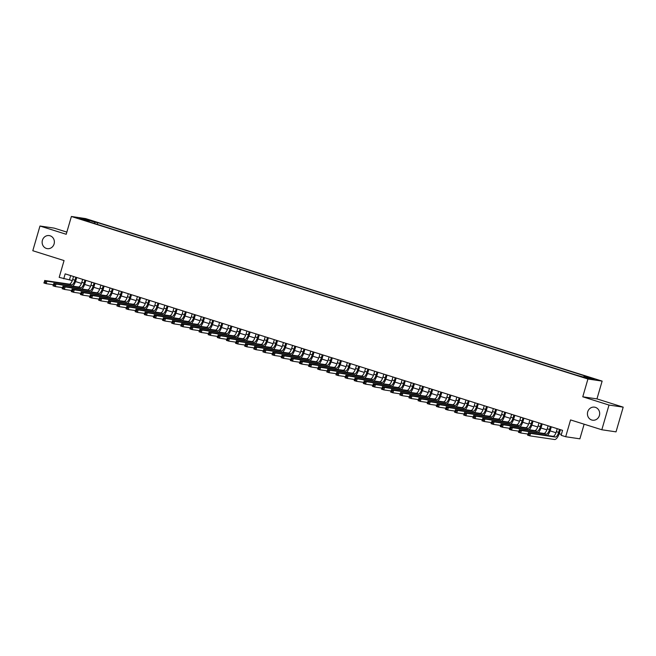 <?xml version="1.0" encoding="UTF-8"?>
<svg xmlns="http://www.w3.org/2000/svg" width="656" height="656" viewBox="0 0 656 656"><rect width="100%" height="100%" fill="white"/><g stroke="black" fill="none" stroke-linecap="round" stroke-linejoin="round"><path stroke-width="0.98" d="M54.095 243.95A6.601 6.109 98.4 0 1 47.289 248.64A6.601 6.109 98.4 0 1 42.41 240.276A6.601 6.109 98.4 0 1 49.216 235.586A6.601 6.109 98.4 0 1 54.095 243.95M599.395 415.51A6.601 6.109 98.4 0 1 592.589 420.201A6.601 6.109 98.4 0 1 587.71 411.837A6.601 6.109 98.4 0 1 594.516 407.146A6.601 6.109 98.4 0 1 599.395 415.51M79.647 218.932L84.042 220.031L79.647 218.932M66.846 232.109L54.177 228.124L39.975 226.025L32.8 250.731L64.058 260.571L59.179 277.373L72.316 280.547M602.134 381.103L85.583 218.587L71.389 216.488L587.932 379.012L602.134 381.103L596.96 398.897L582.766 396.798L609.006 405.055L623.2 407.155L596.96 398.897M623.2 407.155L616.025 431.861L601.823 429.762L570.572 419.93L565.685 436.732L579.879 438.831L584.135 424.194M609.006 405.055L601.823 429.762M565.685 436.732L561.126 435.297L562.561 430.352L65.174 273.864L63.739 278.808M585.013 377.528L578.748 375.831L584.922 377.84M89.298 221.876L89.257 221.416L86.567 221.015L575.738 374.92L588.465 378.479L594.295 379.34L584.258 376.183L586.948 376.577L97.777 222.671L95.087 222.277L94.251 223.434M89.257 221.416L79.22 218.259L85.05 219.12L95.087 222.277M582.766 396.798L587.932 379.012M39.975 226.025L66.215 234.282L71.389 216.488M75.514 281.555L81.442 283.417M84.64 284.425L90.569 286.287M93.767 287.295L99.696 289.157M102.894 290.165L108.822 292.027M112.02 293.035L117.949 294.905M121.147 295.913L127.067 297.775M130.273 298.783L136.194 300.645M139.4 301.653L145.32 303.515M148.527 304.523L154.447 306.385M157.653 307.393L163.574 309.255M166.78 310.263L172.7 312.133M175.906 313.142L181.827 315.003M185.033 316.012L190.953 317.873M194.16 318.882L200.08 320.743M203.286 321.752L209.207 323.613M212.413 324.622L218.333 326.483M221.539 327.492L227.46 329.361M230.666 330.37L236.586 332.231M239.793 333.24L245.713 335.101M248.919 336.11L254.84 337.971M258.046 338.98L263.966 340.841M267.172 341.85L273.093 343.711M276.299 344.72L282.219 346.589M285.426 347.598L291.346 349.459M294.552 350.468L300.473 352.329M303.679 353.338L309.599 355.199M312.805 356.208L318.726 358.069M321.932 359.078L327.852 360.939M331.059 361.948L336.979 363.818M340.177 364.826L346.106 366.688M349.304 367.696L355.232 369.558M358.43 370.566L364.359 372.428M367.557 373.436L373.485 375.298M376.683 376.306L382.612 378.168M385.81 379.176L391.739 381.046M394.937 382.054L400.857 383.916M404.063 384.924L409.984 386.786M413.19 387.794L419.11 389.656M422.316 390.664L428.237 392.526M431.443 393.534L437.363 395.396M440.57 396.404L446.49 398.274M449.696 399.274L455.617 401.144M458.823 402.153L464.743 404.014M467.949 405.023L473.87 406.884M477.076 407.893L482.996 409.754M486.203 410.763L492.123 412.624M495.329 413.633L501.25 415.502M504.456 416.503L510.376 418.372M513.582 419.381L519.503 421.242M522.709 422.251L528.629 424.112M531.836 425.121L537.756 426.982M540.962 427.991L546.883 429.852M550.089 430.861L556.009 432.73M559.215 433.731L561.38 434.42M70.676 275.594L69.495 279.661M583.692 376.979L584.258 376.183M97.277 224.385L97.777 222.671M85.05 219.12L85.255 220.154M557.231 428.68L556.362 431.664A5.158 1.919 -72.5 0 1 553.008 436.322L528.285 432.665L530.565 433.386L529.851 435.855L554.574 439.512A7.733 2.878 107.5 0 0 559.609 432.525L560.429 429.68M559.511 429.393L558.65 432.378A5.158 1.919 -72.5 0 1 555.296 437.035L530.565 433.386L528.252 433.55L527.965 434.534L528.884 434.821L529.171 433.837M528.884 434.821L529.851 435.855L527.572 435.133L528.252 433.55M527.572 435.133L527.965 434.534M548.104 425.81L547.235 428.794A5.158 1.919 -72.5 0 1 543.881 433.452L519.158 429.795L521.438 430.508L520.725 432.985L527.883 434.042M550.384 426.523L549.523 429.508A5.158 1.919 -72.5 0 1 546.169 434.165L521.438 430.508L519.134 430.68L518.839 431.664L519.757 431.951L520.044 430.967M547.522 435.51A7.733 2.878 107.5 0 0 550.482 429.647L551.302 426.81M519.757 431.951L520.725 432.985L518.445 432.263L519.134 430.68M518.445 432.263L518.839 431.664M538.978 422.931L538.109 425.916A5.158 1.919 -72.5 0 1 534.755 430.582L510.032 426.925L512.311 427.638L511.598 430.115L518.757 431.172M541.257 423.653L540.396 426.638A5.158 1.919 -72.5 0 1 537.043 431.295L512.311 427.638L510.007 427.802L509.72 428.794L510.63 429.081L510.917 428.089M538.396 432.64A7.733 2.878 107.5 0 0 541.356 426.777L542.176 423.94M510.63 429.081L511.598 430.115L509.318 429.393L510.007 427.802M509.318 429.393L509.72 428.794M529.851 420.061L528.99 423.046A5.158 1.919 -72.5 0 1 525.636 427.704L500.905 424.055L503.185 424.768L502.471 427.236L509.63 428.302M532.139 420.783L531.27 423.768A5.158 1.919 -72.5 0 1 527.916 428.425L503.185 424.768L500.881 424.932L500.594 425.924L501.504 426.211L501.791 425.219M529.269 429.77A7.733 2.878 107.5 0 0 532.229 423.907L533.049 421.07M501.504 426.211L502.471 427.236L500.192 426.523L500.881 424.932M500.192 426.523L500.594 425.924M520.725 417.191L519.864 420.176A5.158 1.919 -72.5 0 1 516.51 424.834L491.779 421.177L494.058 421.898L493.345 424.366L500.503 425.424M523.012 417.913L522.143 420.898A5.158 1.919 -72.5 0 1 518.789 425.555L494.058 421.898L491.754 422.062L491.467 423.054L492.377 423.341L492.664 422.349M520.142 426.892A7.733 2.878 107.5 0 0 523.103 421.037L523.923 418.2M492.377 423.341L493.345 424.366L491.065 423.653L491.754 422.062M491.065 423.653L491.467 423.054M511.598 414.321L510.737 417.306A5.158 1.919 -72.5 0 1 507.383 421.964L482.652 418.307L484.932 419.028L484.218 421.496L491.377 422.554M513.886 415.035L513.017 418.02A5.158 1.919 -72.5 0 1 509.663 422.685L484.932 419.028L482.627 419.192L482.34 420.176L483.251 420.463L483.538 419.479M511.016 424.022A7.733 2.878 107.5 0 0 513.976 418.167L514.796 415.33M483.251 420.463L484.218 421.496L481.939 420.783L482.627 419.192M481.939 420.783L482.34 420.176M502.471 411.451L501.61 414.436A5.158 1.919 -72.5 0 1 498.257 419.094L473.525 415.437L475.813 416.158L475.092 418.626L482.25 419.684M504.759 412.165L503.89 415.15A5.158 1.919 -72.5 0 1 500.536 419.807L475.813 416.158L473.501 416.322L473.214 417.306L474.124 417.593L474.411 416.609M501.889 421.152A7.733 2.878 107.5 0 0 504.849 415.297L505.669 412.452M474.124 417.593L475.092 418.626L472.812 417.905L473.501 416.322M472.812 417.905L473.214 417.306M493.345 408.581L492.484 411.566A5.158 1.919 -72.5 0 1 489.13 416.224L464.399 412.567L466.687 413.28L465.965 415.756L473.132 416.814M495.633 409.295L494.763 412.28A5.158 1.919 -72.5 0 1 491.41 416.937L466.687 413.28L464.374 413.452L464.087 414.436L464.997 414.723L465.284 413.739M492.763 418.282A7.733 2.878 107.5 0 0 495.723 412.419L496.543 409.582M464.997 414.723L465.965 415.756L463.685 415.035L464.374 413.452M463.685 415.035L464.087 414.436M484.218 405.703L483.357 408.688A5.158 1.919 -72.5 0 1 480.003 413.354L455.272 409.697L457.56 410.41L456.838 412.886L464.005 413.944M486.506 406.425L485.637 409.41A5.158 1.919 -72.5 0 1 482.283 414.067L457.56 410.41L455.248 410.574L454.961 411.566L455.871 411.853L456.158 410.861M483.636 415.412A7.733 2.878 107.5 0 0 486.596 409.549L487.416 406.712M455.871 411.853L456.838 412.886L454.559 412.165L455.248 410.574M454.559 412.165L454.961 411.566M475.092 402.833L474.231 405.818A5.158 1.919 -72.5 0 1 470.877 410.476L446.146 406.827L448.433 407.54L447.712 410.008L454.879 411.074M477.379 403.555L476.51 406.54A5.158 1.919 -72.5 0 1 473.156 411.197L448.433 407.54L446.121 407.704L445.834 408.696L446.744 408.983L447.031 407.991M474.509 412.542A7.733 2.878 107.5 0 0 477.47 406.679L478.29 403.842M446.744 408.983L447.712 410.008L445.432 409.295L446.121 407.704M445.432 409.295L445.834 408.696M465.973 399.963L465.104 402.948A5.158 1.919 -72.5 0 1 461.75 407.606L437.019 403.948L439.307 404.67L438.585 407.138L445.752 408.196M468.253 400.685L467.384 403.67A5.158 1.919 -72.5 0 1 464.03 408.327L439.307 404.67L436.994 404.834L436.707 405.826L437.618 406.113L437.905 405.121M465.383 409.664A7.733 2.878 107.5 0 0 468.343 403.809L469.171 400.972M437.618 406.113L438.585 407.138L436.306 406.425L436.994 404.834M436.306 406.425L436.707 405.826M456.847 397.093L455.977 400.078A5.158 1.919 -72.5 0 1 452.624 404.736L427.892 401.078L430.18 401.8L429.459 404.268L436.625 405.326M459.126 397.815L458.257 400.8A5.158 1.919 -72.5 0 1 454.903 405.457L430.18 401.8L427.868 401.964L427.581 402.948L428.491 403.243L428.778 402.251M456.256 406.794A7.733 2.878 107.5 0 0 459.216 400.939L460.045 398.102M428.491 403.243L429.459 404.268L427.179 403.555L427.868 401.964M427.179 403.555L427.581 402.948M447.72 394.223L446.851 397.208A5.158 1.919 -72.5 0 1 443.497 401.866L418.766 398.208L421.054 398.93L420.332 401.398L427.499 402.456M450 394.937L449.13 397.921A5.158 1.919 -72.5 0 1 445.777 402.579L421.054 398.93L418.741 399.094L418.454 400.078L419.364 400.365L419.651 399.381M447.13 403.924A7.733 2.878 107.5 0 0 450.09 398.069L450.918 395.232M419.364 400.365L420.332 401.398L418.052 400.677L418.741 399.094M418.052 400.677L418.454 400.078M438.593 391.353L437.724 394.338A5.158 1.919 -72.5 0 1 434.37 398.996L409.647 395.338L411.927 396.052L411.205 398.528L418.372 399.586M440.873 392.067L440.004 395.051A5.158 1.919 -72.5 0 1 436.65 399.709L411.927 396.052L409.615 396.224L409.328 397.208L410.238 397.495L410.525 396.511M438.003 401.054A7.733 2.878 107.5 0 0 440.963 395.191L441.791 392.354M410.238 397.495L411.205 398.528L408.926 397.807L409.615 396.224M408.926 397.807L409.328 397.208M429.467 388.475L428.598 391.46A5.158 1.919 -72.5 0 1 425.244 396.126L400.521 392.468L402.8 393.182L402.079 395.658L409.246 396.716M431.746 389.197L430.877 392.181A5.158 1.919 -72.5 0 1 427.523 396.839L402.8 393.182L400.488 393.346L400.201 394.338L401.111 394.625L401.398 393.633M428.876 398.184A7.733 2.878 107.5 0 0 431.837 392.321L432.665 389.484M401.111 394.625L402.079 395.658L399.799 394.937L400.488 393.346M399.799 394.937L400.201 394.338M420.34 385.605L419.471 388.59A5.158 1.919 -72.5 0 1 416.117 393.247L391.394 389.598L393.674 390.312L392.952 392.788L400.119 393.846M422.62 386.327L421.751 389.311A5.158 1.919 -72.5 0 1 418.397 393.969L393.674 390.312L391.361 390.476L391.074 391.468L391.985 391.755L392.272 390.763M419.75 395.314A7.733 2.878 107.5 0 0 422.71 389.451L423.538 386.614M391.985 391.755L392.952 392.788L390.673 392.067L391.361 390.476M390.673 392.067L391.074 391.468M411.214 382.735L410.344 385.72A5.158 1.919 -72.5 0 1 406.991 390.377L382.268 386.72L384.547 387.442L383.826 389.91L390.992 390.968M413.493 383.457L412.624 386.441A5.158 1.919 -72.5 0 1 409.27 391.099L384.547 387.442L382.235 387.606L381.948 388.598L382.858 388.885L383.145 387.893M410.623 392.436A7.733 2.878 107.5 0 0 413.583 386.581L414.412 383.744M382.858 388.885L383.826 389.91L381.546 389.197L382.235 387.606M381.546 389.197L381.948 388.598M402.087 379.865L401.218 382.85A5.158 1.919 -72.5 0 1 397.864 387.507L373.141 383.85L375.421 384.572L374.699 387.04L381.866 388.098M404.367 380.587L403.497 383.571A5.158 1.919 -72.5 0 1 400.144 388.229L375.421 384.572L373.108 384.736L372.821 385.728L373.731 386.015L374.018 385.023M401.497 389.566A7.733 2.878 107.5 0 0 404.457 383.711L405.285 380.874M373.731 386.015L374.699 387.04L372.419 386.327L373.108 384.736M372.419 386.327L372.821 385.728M392.96 376.995L392.091 379.98A5.158 1.919 -72.5 0 1 388.737 384.637L364.014 380.98L366.294 381.702L365.572 384.17L372.739 385.228M395.24 377.708L394.371 380.693A5.158 1.919 -72.5 0 1 391.017 385.351L366.294 381.702L363.982 381.866L363.695 382.85L364.605 383.137L364.892 382.153M392.37 386.696A7.733 2.878 107.5 0 0 395.33 380.841L396.158 378.004M364.605 383.137L365.572 384.17L363.293 383.448L363.982 381.866M363.293 383.448L363.695 382.85M383.834 374.125L382.965 377.11A5.158 1.919 -72.5 0 1 379.611 381.767L354.888 378.11L357.167 378.832L356.446 381.3L363.613 382.358M386.113 374.838L385.244 377.823A5.158 1.919 -72.5 0 1 381.89 382.481L357.167 378.832L354.855 378.996L354.568 379.98L355.478 380.267L355.765 379.283M383.243 383.826A7.733 2.878 107.5 0 0 386.204 377.963L387.032 375.125M355.478 380.267L356.446 381.3L354.166 380.578L354.855 378.996M354.166 380.578L354.568 379.98M374.707 371.247L373.838 374.232A5.158 1.919 -72.5 0 1 370.484 378.897L345.761 375.24L348.041 375.954L347.319 378.43L354.486 379.488M376.987 371.968L376.118 374.953A5.158 1.919 -72.5 0 1 372.764 379.611L348.041 375.954L345.728 376.118L345.441 377.11L346.352 377.397L346.639 376.405M374.117 380.956A7.733 2.878 107.5 0 0 377.077 375.093L377.905 372.255M346.352 377.397L347.319 378.43L345.04 377.708L345.728 376.118M345.04 377.708L345.441 377.11M365.581 368.377L364.711 371.362A5.158 1.919 -72.5 0 1 361.358 376.019L336.635 372.37L338.914 373.084L338.193 375.56L345.359 376.618M367.86 369.098L366.991 372.083A5.158 1.919 -72.5 0 1 363.637 376.741L338.914 373.084L336.602 373.248L336.315 374.24L337.225 374.527L337.512 373.535M364.99 378.086A7.733 2.878 107.5 0 0 367.95 372.223L368.779 369.385M337.225 374.527L338.193 375.56L335.913 374.838L336.602 373.248M335.913 374.838L336.315 374.24M356.454 365.507L355.585 368.492A5.158 1.919 -72.5 0 1 352.231 373.149L327.508 369.492L329.788 370.214L329.074 372.682L336.233 373.74M358.734 366.228L357.864 369.213A5.158 1.919 -72.5 0 1 354.511 373.871L329.788 370.214L327.475 370.378L327.188 371.37L328.098 371.657L328.394 370.665M355.864 375.207A7.733 2.878 107.5 0 0 358.824 369.353L359.652 366.515M328.098 371.657L329.074 372.682L326.786 371.968L327.475 370.378M326.786 371.968L327.188 371.37M347.327 362.637L346.458 365.622A5.158 1.919 -72.5 0 1 343.104 370.279L318.381 366.622L320.661 367.344L319.948 369.812L327.106 370.87M349.607 363.358L348.738 366.343A5.158 1.919 -72.5 0 1 345.384 371.001L320.661 367.344L318.349 367.508L318.062 368.5L318.98 368.787L319.267 367.795M346.737 372.337A7.733 2.878 107.5 0 0 349.697 366.483L350.525 363.645M318.98 368.787L319.948 369.812L317.66 369.098L318.349 367.508M317.66 369.098L318.062 368.5M338.201 359.767L337.332 362.752A5.158 1.919 -72.5 0 1 333.978 367.409L309.255 363.752L311.534 364.474L310.821 366.942L317.98 368M340.48 360.48L339.611 363.465A5.158 1.919 -72.5 0 1 336.257 368.123L311.534 364.474L309.222 364.638L308.935 365.622L309.853 365.909L310.14 364.925M337.61 369.467A7.733 2.878 107.5 0 0 340.571 363.613L341.399 360.775M309.853 365.909L310.821 366.942L308.533 366.22L309.222 364.638M308.533 366.22L308.935 365.622M329.074 356.897L328.205 359.882A5.158 1.919 -72.5 0 1 324.851 364.539L300.128 360.882L302.408 361.604L301.694 364.072L308.853 365.13M331.354 357.61L330.485 360.595A5.158 1.919 -72.5 0 1 327.131 365.253L302.408 361.604L300.095 361.768L299.808 362.752L300.727 363.039L301.014 362.055M328.484 366.597A7.733 2.878 107.5 0 0 331.444 360.734L332.272 357.897M300.727 363.039L301.694 364.072L299.407 363.35L300.095 361.768M299.407 363.35L299.808 362.752M319.948 354.027L319.078 357.012A5.158 1.919 -72.5 0 1 315.725 361.669L291.002 358.012L293.281 358.725L292.568 361.202L299.726 362.26M322.227 354.74L321.366 357.725A5.158 1.919 -72.5 0 1 318.012 362.383L293.281 358.725L290.969 358.889L290.682 359.882L291.6 360.169L291.887 359.185M319.357 363.727A7.733 2.878 107.5 0 0 322.317 357.864L323.146 355.027M291.6 360.169L292.568 361.202L290.28 360.48L290.969 358.889M290.28 360.48L290.682 359.882M310.821 351.149L309.952 354.133A5.158 1.919 -72.5 0 1 306.598 358.791L281.875 355.142L284.155 355.855L283.441 358.332L290.6 359.39M313.101 351.87L312.24 354.855A5.158 1.919 -72.5 0 1 308.886 359.513L284.155 355.855L281.842 356.019L281.555 357.012L282.474 357.299L282.761 356.306M310.231 360.857A7.733 2.878 107.5 0 0 313.199 354.994L314.019 352.157M282.474 357.299L283.441 358.332L281.153 357.61L281.842 356.019M281.153 357.61L281.555 357.012M301.694 348.279L300.825 351.263A5.158 1.919 -72.5 0 1 297.471 355.921L272.748 352.264L275.028 352.985L274.315 355.454L281.473 356.511M303.974 349L303.113 351.985A5.158 1.919 -72.5 0 1 299.759 356.643L275.028 352.985L272.716 353.149L272.429 354.142L273.347 354.429L273.634 353.436M301.104 357.979A7.733 2.878 107.5 0 0 304.072 352.124L304.892 349.287M273.347 354.429L274.315 355.454L272.027 354.74L272.716 353.149M272.027 354.74L272.429 354.142M292.568 345.409L291.699 348.393A5.158 1.919 -72.5 0 1 288.345 353.051L263.622 349.394L265.901 350.115L265.188 352.584L272.347 353.641M294.847 346.13L293.986 349.115A5.158 1.919 -72.5 0 1 290.633 353.773L265.901 350.115L263.589 350.279L263.302 351.272L264.22 351.559L264.507 350.566M291.977 355.109A7.733 2.878 107.5 0 0 294.946 349.254L295.766 346.417M264.22 351.559L265.188 352.584L262.908 351.87L263.589 350.279M262.908 351.87L263.302 351.272M283.441 342.539L282.572 345.523A5.158 1.919 -72.5 0 1 279.218 350.181L254.495 346.524L256.775 347.245L256.061 349.714L263.22 350.771M285.721 343.252L284.86 346.237A5.158 1.919 -72.5 0 1 281.506 350.894L256.775 347.245L254.462 347.409L254.175 348.393L255.094 348.68L255.381 347.696M282.859 352.239A7.733 2.878 107.5 0 0 285.819 346.384L286.639 343.547M255.094 348.68L256.061 349.714L253.782 348.992L254.462 347.409M253.782 348.992L254.175 348.393M274.315 339.669L273.445 342.653A5.158 1.919 -72.5 0 1 270.092 347.311L245.369 343.654L247.648 344.375L246.935 346.844L254.093 347.901M276.594 340.382L275.733 343.367A5.158 1.919 -72.5 0 1 272.379 348.024L247.648 344.375L245.344 344.539L245.049 345.523L245.967 345.81L246.254 344.826M273.732 349.369A7.733 2.878 107.5 0 0 276.693 343.514L277.513 340.669M245.967 345.81L246.935 346.844L244.655 346.122L245.344 344.539M244.655 346.122L245.049 345.523M265.188 336.799L264.319 339.783A5.158 1.919 -72.5 0 1 260.965 344.441L236.242 340.784L238.522 341.497L237.808 343.974L244.967 345.031M267.468 337.512L266.607 340.497A5.158 1.919 -72.5 0 1 263.253 345.154L238.522 341.497L236.217 341.669L235.93 342.653L236.841 342.94L237.128 341.956M264.606 346.499A7.733 2.878 107.5 0 0 267.566 340.636L268.386 337.799M236.841 342.94L237.808 343.974L235.529 343.252L236.217 341.669M235.529 343.252L235.93 342.653M256.061 333.92L255.2 336.905A5.158 1.919 -72.5 0 1 251.838 341.563L227.115 337.914L229.395 338.627L228.682 341.104L235.84 342.161M258.349 334.642L257.48 337.627A5.158 1.919 -72.5 0 1 254.126 342.284L229.395 338.627L227.091 338.791L226.804 339.783L227.714 340.07L228.001 339.078M255.479 343.629A7.733 2.878 107.5 0 0 258.439 337.766L259.259 334.929M227.714 340.07L228.682 341.104L226.402 340.382L227.091 338.791M226.402 340.382L226.804 339.783M246.935 331.05L246.074 334.035A5.158 1.919 -72.5 0 1 242.72 338.693L217.989 335.044L220.268 335.757L219.555 338.225L226.714 339.291M249.223 331.772L248.353 334.757A5.158 1.919 -72.5 0 1 245 339.414L220.268 335.757L217.964 335.921L217.677 336.913L218.587 337.2L218.874 336.208M246.353 340.751A7.733 2.878 107.5 0 0 249.313 334.896L250.133 332.059M218.587 337.2L219.555 338.225L217.275 337.512L217.964 335.921M217.275 337.512L217.677 336.913M237.808 328.18L236.947 331.165A5.158 1.919 -72.5 0 1 233.593 335.823L208.862 332.166L211.142 332.887L210.428 335.355L217.587 336.413M240.096 328.902L239.227 331.887A5.158 1.919 -72.5 0 1 235.873 336.544L211.142 332.887L208.838 333.051L208.551 334.043L209.461 334.33L209.748 333.338M237.226 337.881A7.733 2.878 107.5 0 0 240.186 332.026L241.006 329.189M209.461 334.33L210.428 335.355L208.149 334.642L208.838 333.051M208.149 334.642L208.551 334.043M228.682 325.31L227.821 328.295A5.158 1.919 -72.5 0 1 224.467 332.953L199.736 329.296L202.023 330.017L201.302 332.485L208.46 333.543M230.969 326.024L230.1 329.009A5.158 1.919 -72.5 0 1 226.746 333.666L202.023 330.017L199.711 330.181L199.424 331.165L200.334 331.452L200.621 330.468M228.099 335.011A7.733 2.878 107.5 0 0 231.06 329.156L231.88 326.319M200.334 331.452L201.302 332.485L199.022 331.772L199.711 330.181M199.022 331.772L199.424 331.165M219.555 322.44L218.694 325.425A5.158 1.919 -72.5 0 1 215.34 330.083L190.609 326.426L192.897 327.147L192.175 329.615L199.342 330.673M221.843 323.154L220.974 326.139A5.158 1.919 -72.5 0 1 217.62 330.796L192.897 327.147L190.584 327.311L190.297 328.295L191.208 328.582L191.495 327.598M218.973 332.141A7.733 2.878 107.5 0 0 221.933 326.286L222.753 323.441M191.208 328.582L192.175 329.615L189.896 328.894L190.584 327.311M189.896 328.894L190.297 328.295M210.428 319.57L209.567 322.555A5.158 1.919 -72.5 0 1 206.214 327.213L181.482 323.556L183.77 324.269L183.049 326.745L190.215 327.803M212.716 320.284L211.847 323.269A5.158 1.919 -72.5 0 1 208.493 327.926L183.77 324.269L181.458 324.441L181.171 325.425L182.081 325.712L182.368 324.728M209.846 329.271A7.733 2.878 107.5 0 0 212.806 323.408L213.626 320.571M182.081 325.712L183.049 326.745L180.769 326.024L181.458 324.441M180.769 326.024L181.171 325.425M201.302 316.692L200.441 319.677A5.158 1.919 -72.5 0 1 197.087 324.335L172.356 320.686L174.644 321.399L173.922 323.875L181.089 324.933M203.59 317.414L202.72 320.399A5.158 1.919 -72.5 0 1 199.367 325.056L174.644 321.399L172.331 321.563L172.044 322.555L172.954 322.842L173.241 321.85M200.72 326.401A7.733 2.878 107.5 0 0 203.68 320.538L204.5 317.701M172.954 322.842L173.922 323.875L171.642 323.154L172.331 321.563M171.642 323.154L172.044 322.555M192.175 313.822L191.314 316.807A5.158 1.919 -72.5 0 1 187.96 321.465L163.229 317.816L165.517 318.529L164.795 320.997L171.962 322.063M194.463 314.544L193.594 317.529A5.158 1.919 -72.5 0 1 190.24 322.186L165.517 318.529L163.205 318.693L162.918 319.685L163.828 319.972L164.115 318.98M191.593 323.523A7.733 2.878 107.5 0 0 194.553 317.668L195.381 314.831M163.828 319.972L164.795 320.997L162.516 320.284L163.205 318.693M162.516 320.284L162.918 319.685M183.057 310.952L182.188 313.937A5.158 1.919 -72.5 0 1 178.834 318.595L154.103 314.937L156.39 315.659L155.669 318.127L162.836 319.185M185.336 311.674L184.467 314.659A5.158 1.919 -72.5 0 1 181.113 319.316L156.39 315.659L154.078 315.823L153.791 316.815L154.701 317.102L154.988 316.11M182.466 320.653A7.733 2.878 107.5 0 0 185.427 314.798L186.255 311.961M154.701 317.102L155.669 318.127L153.389 317.414L154.078 315.823M153.389 317.414L153.791 316.815M173.93 308.082L173.061 311.067A5.158 1.919 -72.5 0 1 169.707 315.725L144.976 312.067L147.264 312.789L146.542 315.257L153.709 316.315M176.21 308.796L175.341 311.78A5.158 1.919 -72.5 0 1 171.987 316.438L147.264 312.789L144.951 312.953L144.664 313.937L145.575 314.224L145.862 313.24M173.34 317.783A7.733 2.878 107.5 0 0 176.3 311.928L177.128 309.091M145.575 314.224L146.542 315.257L144.263 314.544L144.951 312.953M144.263 314.544L144.664 313.937M164.804 305.212L163.934 308.197A5.158 1.919 -72.5 0 1 160.581 312.855L135.858 309.197L138.137 309.919L137.416 312.387L144.582 313.445M167.083 305.926L166.214 308.91A5.158 1.919 -72.5 0 1 162.86 313.568L138.137 309.919L135.825 310.083L135.538 311.067L136.448 311.354L136.735 310.37M164.213 314.913A7.733 2.878 107.5 0 0 167.173 309.058L168.002 306.213M136.448 311.354L137.416 312.387L135.136 311.666L135.825 310.083M135.136 311.666L135.538 311.067M155.677 302.342L154.808 305.327A5.158 1.919 -72.5 0 1 151.454 309.985L126.731 306.327L129.011 307.041L128.289 309.517L135.456 310.575M157.957 303.056L157.087 306.04A5.158 1.919 -72.5 0 1 153.734 310.698L129.011 307.041L126.698 307.213L126.411 308.197L127.321 308.484L127.608 307.5M155.087 312.043A7.733 2.878 107.5 0 0 158.047 306.18L158.875 303.343M127.321 308.484L128.289 309.517L126.009 308.796L126.698 307.213M126.009 308.796L126.411 308.197M146.55 299.464L145.681 302.449A5.158 1.919 -72.5 0 1 142.327 307.106L117.604 303.457L119.884 304.171L119.162 306.647L126.329 307.705M148.83 300.186L147.961 303.17A5.158 1.919 -72.5 0 1 144.607 307.828L119.884 304.171L117.572 304.335L117.285 305.327L118.195 305.614L118.482 304.622M145.96 309.173A7.733 2.878 107.5 0 0 148.92 303.31L149.748 300.473M118.195 305.614L119.162 306.647L116.883 305.926L117.572 304.335M116.883 305.926L117.285 305.327M137.424 296.594L136.555 299.579A5.158 1.919 -72.5 0 1 133.201 304.236L108.478 300.587L110.757 301.301L110.036 303.769L117.203 304.835M139.703 297.316L138.834 300.3A5.158 1.919 -72.5 0 1 135.48 304.958L110.757 301.301L108.445 301.465L108.158 302.457L109.068 302.744L109.355 301.752M136.833 306.295A7.733 2.878 107.5 0 0 139.794 300.44L140.622 297.603M109.068 302.744L110.036 303.769L107.756 303.056L108.445 301.465M107.756 303.056L108.158 302.457M128.297 293.724L127.428 296.709A5.158 1.919 -72.5 0 1 124.074 301.366L99.351 297.709L101.631 298.431L100.909 300.899L108.076 301.957M130.577 294.446L129.708 297.43A5.158 1.919 -72.5 0 1 126.354 302.088L101.631 298.431L99.318 298.595L99.031 299.587L99.942 299.874L100.229 298.882M127.707 303.425A7.733 2.878 107.5 0 0 130.667 297.57L131.495 294.733M99.942 299.874L100.909 300.899L98.63 300.186L99.318 298.595M98.63 300.186L99.031 299.587M119.171 290.854L118.301 293.839A5.158 1.919 -72.5 0 1 114.948 298.496L90.225 294.839L92.504 295.561L91.783 298.029L98.949 299.087M121.45 291.567L120.581 294.552A5.158 1.919 -72.5 0 1 117.227 299.218L92.504 295.561L90.192 295.725L89.905 296.709L90.815 296.996L91.102 296.012M118.58 300.555A7.733 2.878 107.5 0 0 121.54 294.7L122.369 291.863M90.815 296.996L91.783 298.029L89.503 297.316L90.192 295.725M89.503 297.316L89.905 296.709M110.044 287.984L109.175 290.969A5.158 1.919 -72.5 0 1 105.821 295.626L81.098 291.969L83.378 292.691L82.656 295.159L89.823 296.217M112.324 288.697L111.454 291.682A5.158 1.919 -72.5 0 1 108.101 296.34L83.378 292.691L81.065 292.855L80.778 293.839L81.688 294.126L81.975 293.142M109.454 297.685A7.733 2.878 107.5 0 0 112.414 291.83L113.242 288.984M81.688 294.126L82.656 295.159L80.376 294.437L81.065 292.855M80.376 294.437L80.778 293.839M100.917 285.114L100.048 288.099A5.158 1.919 -72.5 0 1 96.694 292.756L71.971 289.099L74.251 289.813L73.529 292.289L80.696 293.347M103.197 285.827L102.328 288.812A5.158 1.919 -72.5 0 1 98.974 293.47L74.251 289.813L71.939 289.985L71.652 290.969L72.562 291.256L72.849 290.272M100.327 294.815A7.733 2.878 107.5 0 0 103.287 288.952L104.115 286.114M72.562 291.256L73.529 292.289L71.25 291.567L71.939 289.985M71.25 291.567L71.652 290.969M91.791 282.236L90.922 285.221A5.158 1.919 -72.5 0 1 87.568 289.878L62.845 286.229L65.124 286.943L64.403 289.419L71.57 290.477M94.07 282.957L93.201 285.942A5.158 1.919 -72.5 0 1 89.847 290.6L65.124 286.943L62.812 287.107L62.525 288.099L63.435 288.386L63.722 287.394M91.2 291.945A7.733 2.878 107.5 0 0 94.161 286.082L94.989 283.244M63.435 288.386L64.403 289.419L62.123 288.697L62.812 287.107M62.123 288.697L62.525 288.099M82.664 279.366L81.795 282.351A5.158 1.919 -72.5 0 1 78.441 287.008L53.718 283.359L55.998 284.073L55.284 286.541L62.443 287.607M84.944 280.087L84.075 283.072A5.158 1.919 -72.5 0 1 80.721 287.73L55.998 284.073L53.685 284.237L53.398 285.229L54.309 285.516L54.596 284.524M82.074 289.066A7.733 2.878 107.5 0 0 85.034 283.212L85.862 280.374M54.309 285.516L55.284 286.541L52.997 285.827L53.685 284.237M52.997 285.827L53.398 285.229M73.538 276.496L72.668 279.481A5.158 1.919 -72.5 0 1 69.315 284.138L44.592 280.481L46.871 281.203L46.158 283.671L53.316 284.729M75.817 277.217L74.948 280.202A5.158 1.919 -72.5 0 1 71.594 284.86L46.871 281.203L44.559 281.367L44.272 282.359L45.19 282.646L45.477 281.654M72.947 286.196A7.733 2.878 107.5 0 0 75.907 280.342L76.736 277.504M45.19 282.646L46.158 283.671L43.87 282.957L44.559 281.367M43.87 282.957L44.272 282.359M558.65 432.378L556.362 431.664M555.296 437.035L553.008 436.322M549.523 429.508L547.235 428.794M546.169 434.165L543.881 433.452M540.396 426.638L538.109 425.916M537.043 431.295L534.755 430.582M531.27 423.768L528.99 423.046M527.916 428.425L525.636 427.704M522.143 420.898L519.864 420.176M518.789 425.555L516.51 424.834M513.017 418.02L510.737 417.306M509.663 422.685L507.383 421.964M503.89 415.15L501.61 414.436M500.536 419.807L498.257 419.094M494.763 412.28L492.484 411.566M491.41 416.937L489.13 416.224M485.637 409.41L483.357 408.688M482.283 414.067L480.003 413.354M476.51 406.54L474.231 405.818M473.156 411.197L470.877 410.476M467.384 403.67L465.104 402.948M464.03 408.327L461.75 407.606M458.257 400.8L455.977 400.078M454.903 405.457L452.624 404.736M449.13 397.921L446.851 397.208M445.777 402.579L443.497 401.866M440.004 395.051L437.724 394.338M436.65 399.709L434.37 398.996M430.877 392.181L428.598 391.46M427.523 396.839L425.244 396.126M421.751 389.311L419.471 388.59M418.397 393.969L416.117 393.247M412.624 386.441L410.344 385.72M409.27 391.099L406.991 390.377M403.497 383.571L401.218 382.85M400.144 388.229L397.864 387.507M394.371 380.693L392.091 379.98M391.017 385.351L388.737 384.637M385.244 377.823L382.965 377.11M381.89 382.481L379.611 381.767M376.118 374.953L373.838 374.232M372.764 379.611L370.484 378.897M366.991 372.083L364.711 371.362M363.637 376.741L361.358 376.019M357.864 369.213L355.585 368.492M354.511 373.871L352.231 373.149M348.738 366.343L346.458 365.622M345.384 371.001L343.104 370.279M339.611 363.465L337.332 362.752M336.257 368.123L333.978 367.409M330.485 360.595L328.205 359.882M327.131 365.253L324.851 364.539M321.366 357.725L319.078 357.012M318.012 362.383L315.725 361.669M312.24 354.855L309.952 354.133M308.886 359.513L306.598 358.791M303.113 351.985L300.825 351.263M299.759 356.643L297.471 355.921M293.986 349.115L291.699 348.393M290.633 353.773L288.345 353.051M284.86 346.237L282.572 345.523M281.506 350.894L279.218 350.181M275.733 343.367L273.445 342.653M272.379 348.024L270.092 347.311M266.607 340.497L264.319 339.783M263.253 345.154L260.965 344.441M257.48 337.627L255.2 336.905M254.126 342.284L251.838 341.563M248.353 334.757L246.074 334.035M245 339.414L242.72 338.693M239.227 331.887L236.947 331.165M235.873 336.544L233.593 335.823M230.1 329.009L227.821 328.295M226.746 333.666L224.467 332.953M220.974 326.139L218.694 325.425M217.62 330.796L215.34 330.083M211.847 323.269L209.567 322.555M208.493 327.926L206.214 327.213M202.72 320.399L200.441 319.677M199.367 325.056L197.087 324.335M193.594 317.529L191.314 316.807M190.24 322.186L187.96 321.465M184.467 314.659L182.188 313.937M181.113 319.316L178.834 318.595M175.341 311.78L173.061 311.067M171.987 316.438L169.707 315.725M166.214 308.91L163.934 308.197M162.86 313.568L160.581 312.855M157.087 306.04L154.808 305.327M153.734 310.698L151.454 309.985M147.961 303.17L145.681 302.449M144.607 307.828L142.327 307.106M138.834 300.3L136.555 299.579M135.48 304.958L133.201 304.236M129.708 297.43L127.428 296.709M126.354 302.088L124.074 301.366M120.581 294.552L118.301 293.839M117.227 299.218L114.948 298.496M111.454 291.682L109.175 290.969M108.101 296.34L105.821 295.626M102.328 288.812L100.048 288.099M98.974 293.47L96.694 292.756M93.201 285.942L90.922 285.221M89.847 290.6L87.568 289.878M84.075 283.072L81.795 282.351M80.721 287.73L78.441 287.008M74.948 280.202L72.668 279.481M71.594 284.86L69.315 284.138"/></g></svg>
